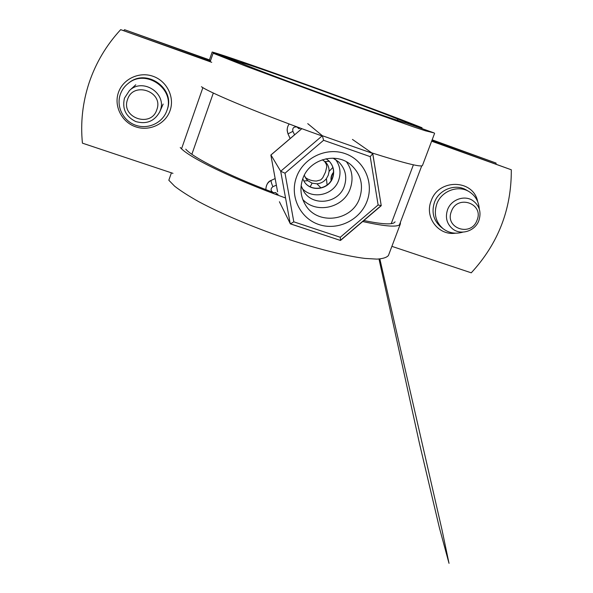 <?xml version="1.0" encoding="UTF-8"?>
<svg xmlns="http://www.w3.org/2000/svg" width="593" height="593" viewBox="0 0 593 593"><rect width="100%" height="100%" fill="white"/><g stroke="black" fill="none" stroke-linecap="round" stroke-linejoin="round"><path stroke-width="0.89" d="M324.49 161.163L326.402 164.461L326.75 166.907L325.475 172.133L322.77 177.759L320.739 179.887L316.454 181.05C312.126 181.021 308.39 179.812 305.225 177.433M304.283 175.276L306.151 178.871L307.856 180.717L312.059 183.148L316.944 183.823C320.82 183.467 323.986 181.732 326.424 178.626L328.277 175.18L329.071 171.407C329.204 167.804 328.04 164.713 325.579 162.141L322.355 159.791M211.723 62.309L120.675 29.65C106.392 45.12 95.903 62.754 89.195 82.546C82.642 102.381 80.381 122.581 82.427 143.158L172.986 173.356M166.855 110.632C175.558 89.224 145.811 68.165 128.029 83.561C124.374 86.482 121.787 90.136 120.268 94.524C116.028 106.725 123.374 121.113 135.797 125.293C148.161 129.645 162.608 122.877 166.796 110.809L166.855 110.632M479.248 208.899C478.736 201.331 475.341 195.571 469.07 191.621C458.048 184.682 441.325 191.042 436.796 203.955C433.616 213.843 435.707 222.086 443.067 228.683C448.975 233.116 455.587 234.265 462.918 232.115M333.548 172.252C331.443 174.713 330.627 177.492 331.109 180.576M311.473 187.358L309.894 186.587M329.071 171.407L332.873 167.448M329.308 161.296L325.06 161.644M300.273 128.088L298.909 128.718L296.989 127.006C293.646 126.613 292.275 128.066 292.89 131.349L294.595 134.833M276.375 185.179L272.899 186.669C270.378 188.744 270.497 190.724 273.269 192.614L275.812 192.569L276.961 194.838M303.779 180.969L307.856 180.717M391.891 246.354L471.257 272.824C498.164 243.641 511.514 209.292 511.307 169.783L431.748 140.912M511.307 169.783L431.637 141.201M210.256 61.442L120.675 29.65M265.946 189.641C265.827 185.379 267.621 182.281 271.32 180.331L275.159 178.567M290.199 138.532L287.99 133.885L292.89 131.349M288.05 133.818C286.649 130.312 287.027 127.035 289.176 123.967M316.944 183.823L320.998 187.929M327.106 184.994L326.424 178.626M328.93 160.911C333.377 165.721 334.585 171.281 332.554 177.603C328.752 189.389 311.273 192.176 304.454 182.014M326.076 158.739L329.004 160.985C333.518 165.803 334.748 171.392 332.71 177.767C328.893 189.612 311.295 192.354 304.52 182.095L302.726 178.864M302.141 188.448C312.496 199.96 333.785 195.097 338.662 180.213C341.168 172.756 340.16 165.877 335.638 159.569M333.088 158.168L338.64 161.874C345.43 168.738 347.342 176.833 344.363 186.158C338.848 203.229 313.289 206.868 303.972 191.754L301.125 185.72M296.485 177.114C289.384 196.246 300.117 218.461 319.004 224.569C337.795 230.951 360.151 220.025 367.037 201.19C374.198 182.451 364.102 160.117 345.141 153.617C326.291 146.834 303.297 157.886 296.485 177.114M302.778 178.73C299.658 187.996 300.547 196.728 305.462 204.919C317.433 225.688 352.153 221.167 359.625 198.136C363.694 185.372 360.967 174.424 351.434 165.284C336.639 151.534 309.212 159.02 302.778 178.73M302.786 199.507C316.358 214.325 343.888 207.884 350.263 188.589C353.517 178.953 352.264 170.035 346.482 161.837M372.738 153.765L381.24 205.667L378.119 204.97L370.225 156.641L372.76 153.565L352.457 139.422M370.225 156.641L323.6 140.282L322.362 135.723L307.737 123.626M323.6 140.282L285.011 173.2L280.697 171.266L270.964 154.995M290.555 223.872L340.471 240.454L290.362 223.865L279.407 201.746M340.471 240.454L340.278 237.259L378.119 204.97M290.362 223.865L293.809 221.841L340.278 237.259M210.559 60.575L124.56 29.702L209.44 59.863M124.56 29.702L123.87 30.451M496.082 163.994L496.059 163.068L432.06 140.089M496.059 163.068L432.156 139.829M477.031 220.233C484.244 203.54 457.359 194.126 451.406 211.39C444.313 228.201 471.153 237.333 477.031 220.233M447.552 209.722C451.073 199.715 464.104 194.875 472.532 200.397C479.418 205.363 481.538 212.072 478.885 220.537C475.149 231.137 460.85 235.68 452.555 228.846C446.751 223.798 445.084 217.423 447.552 209.722M156.819 109.683C163.89 91.626 133.151 80.856 127.525 99.572C120.601 117.785 151.267 128.214 156.819 109.683M124.463 98.156L129.415 90.596C142.617 77.372 167.182 93.427 160.258 110.513L159.732 111.862C154.425 121.291 146.434 124.523 135.745 121.558C125.798 116.591 122.032 108.786 124.463 98.156M171.414 172.83L168.827 180.25L174.676 186.239C180.672 190.902 188.819 196.12 199.115 201.879C221.308 213.725 252.707 227.06 284.647 238.038C316.492 248.741 345.719 256.05 364.932 258.415L376.926 259.119C382.937 258.726 386.777 257.503 388.445 255.464L388.66 254.908M180.257 147.479C187.684 156.826 232.619 178.982 285.552 197.988M362.694 221.523C385.947 226.682 398.503 227.49 400.357 223.946L400.445 222.182M185.75 149.177C192.71 157.404 227.801 175.254 272.372 192.117M276.308 193.6L278.028 194.237M363.857 220.522C383.063 224.495 393.463 224.925 395.071 221.804M201.442 86.726C210.448 93.197 264.626 115.613 322.058 135.975M371.974 152.935C404.092 163.09 420.911 167.293 422.438 165.543L422.505 165.351M210.152 61.746L213.124 53.214L246.888 66.594L335.275 99.283L414.218 127.11L425.292 130.764L434.158 132.943L405.879 122.833M213.124 53.214L241.833 63.458C251.084 67.535 291.674 82.857 333.414 97.927C375.191 113.018 405.923 123.477 406.064 122.818L405.946 122.655M171.399 172.882L170.213 172.43M421.801 128.436L422.053 127.754C376.696 109.527 232.13 57.262 212.175 52.021L239.987 62.154L239.787 62.732M209.351 60.138L212.175 52.021M422.053 127.754L397.866 119.126C365.688 106.065 251.343 64.748 239.987 62.154M397.866 119.126L397.414 120.342M170.087 110.535C165.536 123.996 149.51 131.624 135.738 126.835C121.891 122.254 113.671 106.236 118.385 92.649C122.899 78.988 139.236 71.301 153.053 76.289C166.937 81.071 174.839 97.148 170.087 110.535M167.018 110.179L167.144 109.816C175.758 88.631 146.315 67.78 128.718 83.02L128.377 83.294M455.498 233.19C438.486 235.844 424.291 217.26 431.163 200.864C438.561 178.411 473.459 179.168 477.684 201.62M467.729 190.894L466.446 190.079C455.528 183.2 438.961 189.501 434.476 202.295C431.333 212.086 433.409 220.255 440.703 226.793L441.918 227.69M413.403 164.81L391.232 223.643M202.888 87.631L181.547 148.799M213.324 93.019L191.865 154.276M421.727 165.87L399.415 224.91M309.783 186.595C310.317 186.558 311.073 185.409 312.059 183.148M265.797 189.59C266.279 184.46 268.118 181.376 271.32 180.339L271.32 180.339C270.801 180.954 271.327 183.067 272.899 186.669M380.958 205.734L340.582 240.187M290.236 223.769L280.697 171.266L322.362 135.723L372.678 153.417M301.83 128.666L270.868 155.077L277.583 191.813M285.011 173.2L293.809 221.841M128.029 83.561L128.718 83.02M469.07 191.621L466.446 190.079M443.067 228.683L440.703 226.793M166.796 110.809L167.085 110.001M309.82 186.61L311.355 187.314M331.25 180.339C331.102 177.129 331.865 174.631 333.533 172.83M290.147 138.569L287.99 133.885L287.101 129.963M379.001 259.037L419.518 443.683L439.42 527.896L449.027 563.35L442.022 529.964L379.854 258.971M301.785 128.644L299.739 130.393M294.58 134.796L270.875 155.018M270.86 155.055L276.368 185.186M372.76 153.565L381.24 205.667M381.217 205.712L340.515 240.439M135.79 84.784L129.415 90.596M163.149 104.049L159.732 111.862M388.445 255.464L400.357 223.946M422.438 165.543L434.602 133.343"/></g></svg>
